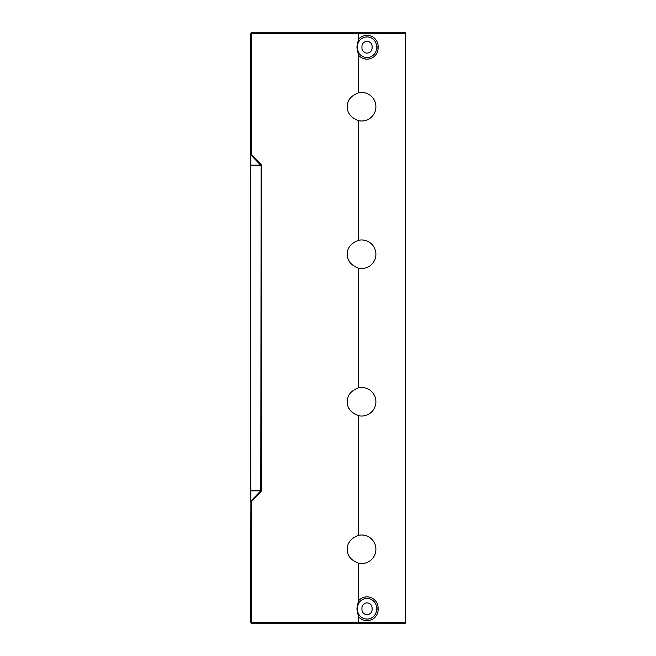 <?xml version="1.0" encoding="UTF-8"?>
<svg xmlns="http://www.w3.org/2000/svg" width="656" height="656" viewBox="0 0 656 656"><rect width="100%" height="100%" fill="white"/><g stroke="black" fill="none" stroke-linecap="round" stroke-linejoin="round"><path stroke-width="0.98" d="M375.904 106.723A14.276 14.276 0 0 0 358.455 92.799C350.845 95.776 347.147 100.409 347.352 106.723C347.147 113.029 350.845 117.662 358.455 120.638A14.276 14.276 0 0 0 375.904 106.723M350.083 98.326L349.271 99.573M358.455 120.638L358.455 240.317C350.845 243.294 347.147 247.935 347.352 254.241C347.147 260.547 350.845 265.188 358.455 268.156A14.276 14.276 0 0 0 375.904 254.241A14.276 14.276 0 0 0 358.455 240.317M358.455 387.844C350.845 390.812 347.147 395.453 347.352 401.759C347.147 408.065 350.845 412.706 358.455 415.683A14.276 14.276 0 0 0 375.904 401.759A14.276 14.276 0 0 0 358.455 387.844L358.455 268.156M359.496 415.879L358.455 415.683L358.455 535.362C350.845 538.338 347.147 542.971 347.352 549.277C347.147 555.591 350.845 560.224 358.455 563.201A14.276 14.276 0 0 0 375.904 549.277A14.276 14.276 0 0 0 358.455 535.362M358.455 563.201L358.455 600.904L356.971 607.973L357.504 607.973L357.504 609.555A9.52 9.52 0 0 0 367.024 619.075A9.52 9.52 0 0 0 376.536 609.555L376.536 607.973A9.52 9.52 0 0 0 367.024 598.452A9.52 9.52 0 0 0 357.504 607.973L357.504 609.555L356.971 609.555L358.455 616.624L358.578 623.2L405.408 623.2L405.408 32.8L251.543 32.8A0.951 0.951 0 0 0 250.592 33.751L250.592 164.918M250.592 493.132L250.592 165.681L250.895 165.181L260.793 165.181L261.195 164.689L251.297 154.447L250.895 154.939A0.951 0.672 180 0 1 250.592 154.447L251.297 154.447L251.543 32.8A0.951 0.951 0 0 0 250.592 33.751L358.455 33.751L358.455 39.376L356.971 46.445L357.504 46.445L357.504 48.027L356.971 48.027L356.971 46.445M356.971 48.027L358.455 55.096L358.455 92.799M376.536 48.027A9.52 9.52 0 0 1 367.024 57.548A9.52 9.52 0 0 1 357.504 48.027L357.504 46.445A9.52 9.52 0 0 1 367.024 36.925A9.52 9.52 0 0 1 376.536 46.445L376.536 48.027L378.127 48.027L378.127 46.445A11.103 11.103 0 0 0 358.455 39.376M337.561 32.8L339.546 32.8M357.938 32.8L405.408 32.8M250.592 247.263L250.592 244.721L250.592 247.263M250.592 239.014L250.592 236.472L250.592 239.014M250.592 228.222L250.592 230.764L250.592 228.222M250.592 219.973L250.592 222.515L250.592 219.973M250.592 211.732L250.592 214.266L250.592 211.732M250.592 203.483L250.592 206.017L250.592 203.483M250.592 195.234L250.592 197.768L250.592 195.234M250.592 263.761L250.592 261.219L250.592 263.761M250.592 269.468L250.592 272.002L250.592 269.468M250.592 277.718L250.592 280.251L250.592 277.718M250.592 285.967L250.592 288.501L250.592 285.967M250.592 294.216L250.592 296.75L250.592 294.216M250.592 255.512L250.592 252.97L250.592 255.512M250.592 302.465L250.592 304.999L250.592 302.465M250.592 310.706L250.592 313.248L250.592 310.706M250.592 499.47L250.592 496.936M250.592 164.951L250.592 491.049M250.592 491.082L250.592 501.553A0.951 0.672 0 0 1 250.895 501.061L250.592 622.249L251.297 622.249L251.543 623.2A0.951 0.951 0 0 1 250.592 622.249A0.951 0.951 0 0 0 251.543 623.2L358.578 623.2M250.592 411.279L250.592 408.737L250.592 411.279M250.592 419.528L250.592 416.986L250.592 419.528M250.592 427.778L250.592 425.236L250.592 427.778M250.592 436.027L250.592 433.485L250.592 436.027M250.592 444.268L250.592 441.734L250.592 444.268M250.592 452.517L250.592 449.983L250.592 452.517M250.592 460.766L250.592 458.232L250.592 460.766M250.592 392.239L250.592 394.781L250.592 392.239M250.592 383.998L250.592 386.532L250.592 383.998M250.592 375.749L250.592 378.282L250.592 375.749M250.592 367.499L250.592 370.033L250.592 367.499M250.592 359.25L250.592 361.784L250.592 359.25M250.592 400.488L250.592 403.03L250.592 400.488M250.592 351.001L250.592 353.535L250.592 351.001M250.592 342.752L250.592 345.294L250.592 342.752M261.195 164.689L261.629 165.681L250.789 165.681L250.895 490.819A0.951 0.672 180 0 0 250.592 491.311L250.592 490.319L261.629 490.319L261.195 491.311L260.793 490.819L261.121 165.681L250.895 154.939L250.895 165.181A0.951 0.672 180 0 1 250.592 164.689L250.592 154.447M405.408 33.751L358.455 33.751L358.578 32.8M348.664 260.219L350.214 262.81M350.083 245.844L349.271 247.099M361.948 46.445L361.948 48.027A5.076 5.076 0 0 0 367.024 53.103A5.076 5.076 0 0 0 372.1 48.027L372.1 46.445A5.076 5.076 0 0 0 367.024 41.369A5.076 5.076 0 0 0 361.948 46.445M348.664 407.745L350.214 410.336M350.083 393.362L349.271 394.617M348.664 555.263L350.214 557.854M350.083 540.888L349.271 542.135M357.938 623.2L405.408 623.2M337.561 623.2L339.546 623.2M361.948 607.973A5.076 5.076 0 0 1 367.024 602.897A5.076 5.076 0 0 1 372.1 607.973L372.1 609.555A5.076 5.076 0 0 1 367.024 614.631A5.076 5.076 0 0 1 361.948 609.555L361.948 607.973M356.971 609.555L356.971 607.973M358.455 600.904A11.103 11.103 0 0 1 378.127 607.973L378.127 609.555A11.103 11.103 0 0 1 358.455 616.624M261.195 491.311L251.297 501.553L251.297 622.249L405.408 622.249M358.455 55.096A11.103 11.103 0 0 0 378.127 48.027M378.127 46.445L376.536 46.445M261.629 165.681L261.629 490.319M250.895 490.819L260.793 490.819L250.895 501.061L250.895 490.819M378.127 607.973L376.536 607.973A9.52 9.52 0 0 0 367.024 598.452A9.52 9.52 0 0 0 357.504 607.973M378.127 609.555L376.536 609.555"/></g></svg>
